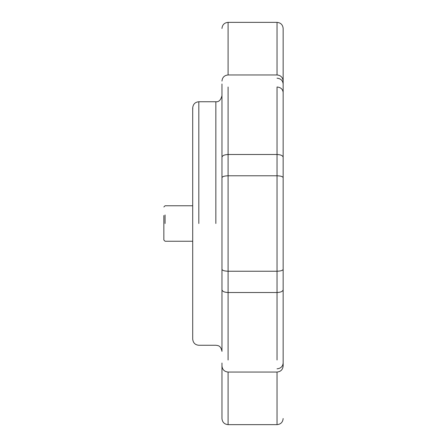 <?xml version="1.0" encoding="UTF-8"?>
<svg xmlns="http://www.w3.org/2000/svg" width="447" height="447" viewBox="0 0 447 447"><rect width="100%" height="100%" fill="white"/><g stroke="black" fill="none" stroke-linecap="round" stroke-linejoin="round"><path stroke-width="0.67" d="M163.848 215.532L163.848 240.028L165.072 241.251L192.702 241.251M221.969 96.457L221.969 83.997M221.969 92.462L221.969 351.381C220.751 345.246 217.795 345.604 215.851 345.263L198.82 345.263C195.166 344.933 193.126 342.894 192.702 339.144L192.702 107.867C193.126 104.117 195.166 102.078 198.82 101.748L215.851 101.748C218.818 102.084 220.857 100.044 221.969 95.63M221.969 363.02L221.969 418.532L221.969 363.02M283.152 350.56L283.152 96.451M283.152 354.555L283.152 365.925C282.789 369.635 280.75 371.675 277.034 372.044L277.034 424.65C280.75 424.281 282.789 422.242 283.152 418.532M283.152 238.804L283.152 363.02C282.767 366.523 280.727 368.462 277.034 368.831C280.727 368.462 282.767 366.523 283.152 363.02M221.969 177.688C222.36 176.537 224.4 175.9 228.087 175.783L277.034 175.783C280.727 175.9 282.767 176.537 283.152 177.688L283.152 208.213M283.152 28.479C282.789 24.769 280.75 22.736 277.034 22.367L277.034 74.967C280.75 75.336 282.789 77.376 283.152 81.086L283.152 157.255C282.767 155.59 280.727 154.668 277.034 154.494L277.034 175.783C280.727 175.9 282.767 176.537 283.152 177.688M283.152 83.997L283.152 28.479L283.152 83.997C282.767 80.488 280.727 78.549 277.034 78.18M277.034 175.783L277.034 271.234C280.727 271.111 282.767 270.474 283.152 269.323M221.969 269.323C222.36 270.474 224.4 271.111 228.087 271.234L277.034 271.234L277.034 292.517C280.727 292.344 282.767 291.422 283.152 289.757C282.767 291.422 280.727 292.344 277.034 292.517L277.034 360.014M277.034 86.997C280.727 87.349 282.767 89.165 283.152 92.462C282.767 89.165 280.727 87.349 277.034 86.997L277.034 154.494L228.087 154.494C224.4 154.668 222.36 155.59 221.969 157.255M165.072 223.506L165.072 214.94M198.82 223.506L198.82 101.748L198.82 223.506M215.851 223.506L215.851 101.748L215.851 223.506M221.969 289.757C222.36 291.422 224.4 292.344 228.087 292.517L228.087 86.997M228.087 360.014L228.087 292.517L277.034 292.517M221.969 418.532C222.338 422.242 224.377 424.281 228.087 424.644L228.087 372.049C224.377 371.68 222.338 369.641 221.969 365.925M221.969 81.086C222.338 77.37 224.377 75.331 228.087 74.967L228.087 22.35C224.377 22.719 222.338 24.758 221.969 28.474M277.034 22.367L277.034 74.967L228.087 74.967M283.152 157.255C282.767 155.59 280.727 154.668 277.034 154.494M192.702 205.765L165.072 205.765L163.848 206.989M192.808 109.012L192.702 107.867M228.087 22.361L277.034 22.361M228.087 424.65L277.034 424.65M228.087 372.044L277.034 372.044"/></g></svg>
